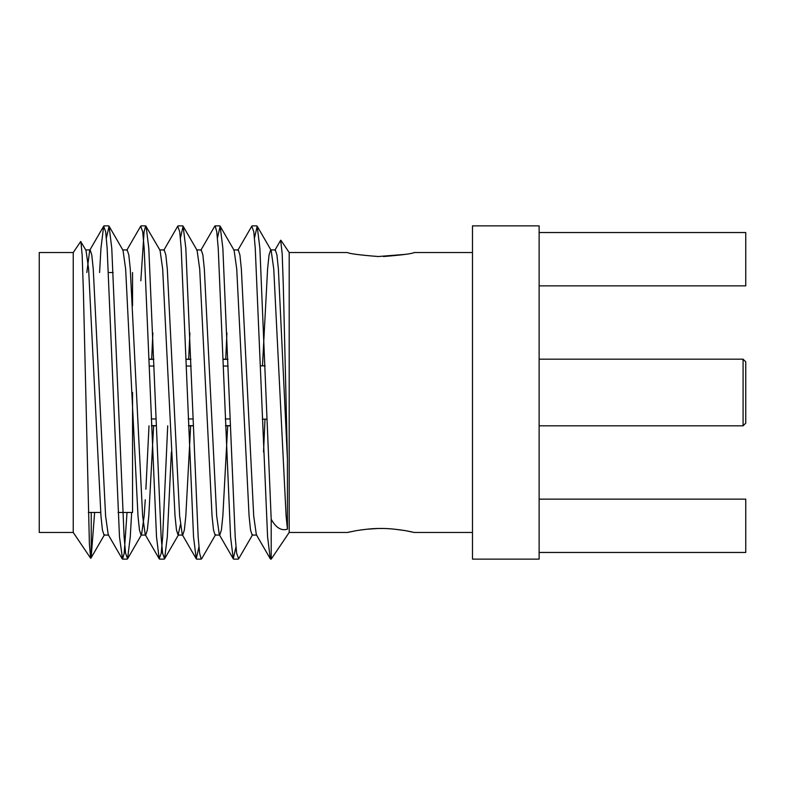 <?xml version="1.0" encoding="UTF-8"?>
<svg xmlns="http://www.w3.org/2000/svg" width="785" height="785" viewBox="0 0 785 785"><rect width="100%" height="100%" fill="white"/><g stroke="black" fill="none" stroke-linecap="round" stroke-linejoin="round"><path stroke-width="1.18" d="M230.142 425.656L225.521 425.656M193.12 425.656L188.488 425.656M156.087 425.656L151.456 425.656M149.209 359.344L153.84 359.344M186.241 359.344L190.863 359.344M223.264 359.344L227.895 359.344M539.128 499.142L745.75 499.142L745.75 552.463L539.128 552.463M539.128 232.537L745.75 232.537L745.75 285.858L539.128 285.858M384.189 528.482L383.502 528.472C389.566 528.58 396.847 529.296 405.325 530.631L414.166 532.465L405.335 530.631C396.847 529.296 389.576 528.57 383.502 528.472L378.174 528.472C372.1 528.58 364.829 529.296 356.351 530.631L347.51 532.465L356.341 530.631C364.819 529.296 372.1 528.57 378.174 528.472L366.723 529.237M394.953 529.237L405.256 530.621M405.521 530.67L411.939 531.916M347.51 252.535L289.194 252.535L289.194 532.465L347.51 532.465L349.727 531.916M378.174 256.528C359.363 254.997 349.139 253.663 347.51 252.535C349.119 253.653 359.344 254.988 378.174 256.528L405.325 254.369M383.502 256.528C402.312 254.997 412.527 253.663 414.166 252.535C412.557 253.653 402.332 254.988 383.502 256.528M262.475 365.839L267.587 269.029L269.049 254.948L270.678 249.924L271.139 250.317L273.759 269.029L286.103 515.971L287.428 529.149L287.428 459.362L285.887 392.5L283.287 284.896L282.188 253.771L280.657 240.269M86.821 272.532L89.706 250.317L103.659 226.217L105.671 231.752L107.133 248.197L119.477 536.803L122.558 559.126L124.187 553.258L127.033 512.468M85.536 249.924L90.167 249.924L91.786 254.948L93.248 269.029L105.592 515.971L108.222 534.683L122.166 558.783M122.568 249.924L127.19 249.924L128.819 254.948L130.281 269.029L142.625 515.971L145.245 534.683L145.706 535.076L147.335 530.052L148.797 515.971L153.624 425.823M159.59 249.924L164.222 249.924L165.841 254.948L167.303 269.029L179.647 515.971L182.277 534.683L196.23 558.783L198.939 546.968M140.829 280.795L144.077 231.752L145.706 225.874L160.052 250.317L162.681 269.029L175.016 515.971L176.478 530.052L178.107 535.076L182.738 535.076L184.357 530.052L185.819 515.971L190.657 425.823M196.623 249.924L201.245 249.924L202.873 254.948L204.335 269.029L216.68 515.971L219.3 534.683L219.761 535.076L221.39 530.052L222.852 515.971L227.689 425.823M233.645 249.924L238.277 249.924L239.906 254.948L241.358 269.029L253.702 515.971L256.332 534.683L270.285 558.783L271.198 558.537M263.534 452.052L264.996 419.161M270.678 249.924L275.309 249.924L276.928 254.948L278.39 269.029L287.428 459.362M73.24 252.535L39.25 252.535L39.25 532.465L73.24 532.465L73.24 252.535L80.678 241.515L85.997 250.317L88.617 269.029L100.961 515.971L102.423 530.052L104.052 535.076L108.673 535.076M106.368 238.032L109.076 226.217L123.019 250.317L125.649 269.029L137.993 515.971L139.455 530.052L141.074 535.076L145.706 535.076M109.076 226.217L111.764 248.197L124.108 536.803L125.571 553.248L127.582 558.783L141.536 534.683L144.165 515.971L145.264 499.77M145.892 489.202L149.003 425.823M151.672 359.177L152.849 332.948M178.107 535.076L180.422 524.674M188.694 359.177L189.882 332.948M180.422 238.032L183.131 226.217L197.084 250.317L199.704 269.029L212.048 515.971L213.51 530.052L215.139 535.076L219.761 535.076M225.727 359.177L226.904 332.948M217.445 238.032L220.153 226.217L234.107 250.317L236.736 269.029L249.081 515.971L250.543 530.052L252.162 535.076L256.793 535.076M254.477 238.032L257.186 226.217L259.874 248.197L271.198 519.228C275.957 527.795 281.373 531.102 287.428 529.149M80.914 241.544L82.17 255.429L83.406 291.932L89.392 544.005L90.658 558.253L91.237 556.585L94.632 512.468M127.582 558.783L130.281 536.803L131.654 512.468M146.098 226.217L148.797 248.197L161.131 536.803L162.593 553.258L164.614 558.783L167.303 536.803L171.365 452.052M183.131 226.217L185.819 248.197L198.163 536.803L199.625 553.248L201.245 559.126L201.647 558.783L215.59 534.683M220.153 226.217L222.852 248.197L235.196 536.803L236.648 553.248L238.669 558.783L252.623 534.683M99.587 272.532L100.961 248.197L103.659 226.217M126.728 250.317L140.682 226.217L142.703 231.752L144.165 248.197L156.509 536.803L159.198 558.783L161.219 553.248L162.681 536.803L167.715 425.823M163.761 250.317L177.714 226.217L179.726 231.752L181.188 248.197L193.532 536.803L196.23 558.783M200.793 250.317L214.737 226.217L215.139 225.874L216.758 231.752L218.22 248.197L230.564 536.803L233.253 558.783L235.961 546.968M237.816 250.317L251.769 226.217L253.79 231.752L255.253 248.197L267.587 536.803L270.285 558.783M472.482 559.126L472.482 225.874L539.128 225.874L539.128 559.126L472.482 559.126M132.557 392.5L132.557 512.468L118.103 512.468M132.557 272.532L132.557 305.767M91.237 512.468L91.237 556.585M289.194 532.465L271.198 559.126L271.198 519.228M745.75 392.5L745.75 423.164L743.081 425.823L743.081 359.177L745.75 361.836L745.75 392.5M149.444 366.046L154.076 366.046M186.477 366.046L191.108 366.046M223.499 366.046L228.131 366.046M229.907 418.954L225.275 418.954M192.874 418.954L188.253 418.954M155.852 418.954L151.22 418.954M151.466 425.823L156.097 425.823M188.498 425.823L193.12 425.823M225.521 425.823L230.152 425.823M149.199 359.177L153.831 359.177M186.231 359.177L190.863 359.177M223.264 359.177L227.886 359.177M104.513 534.683L90.883 558.233M178.568 534.683L164.614 558.783M271.139 250.317L257.186 226.217M280.667 240.269L274.848 250.317M159.198 558.783L145.245 534.683M233.253 558.783L219.3 534.683M113.138 272.532L108.516 272.532M100.706 512.468L88.342 512.468M73.24 532.465L90.658 558.263M289.194 252.535L280.893 240.239M256.793 225.874L252.162 225.874M219.761 225.874L215.129 225.874M182.738 225.874L178.107 225.874M145.706 225.874L141.074 225.874M108.673 225.874L104.052 225.874M271.198 559.126L270.668 559.126M238.277 559.126L233.645 559.126M201.254 559.126L196.623 559.126M164.222 559.126L159.59 559.126M127.19 559.126L122.568 559.126M472.482 252.535L414.166 252.535M472.482 532.465L414.166 532.465M539.128 425.823L743.081 425.823M539.128 359.177L743.081 359.177M265.153 365.839L260.522 365.839M266.939 419.161L262.318 419.161"/></g></svg>
